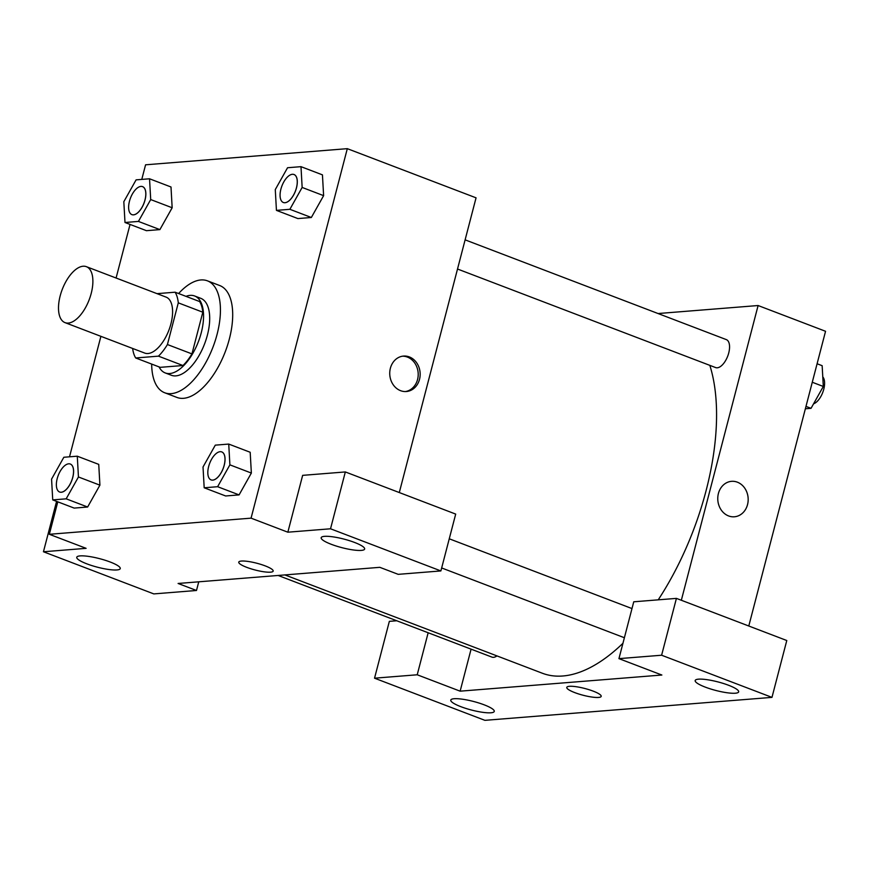<?xml version="1.0" encoding="UTF-8"?>
<svg xmlns="http://www.w3.org/2000/svg" width="869" height="869" viewBox="0 0 869 869"><rect width="100%" height="100%" fill="white"/><g stroke="black" fill="none" stroke-linecap="round" stroke-linejoin="round"><path stroke-width="1.3" d="M91.212 293.407A29.948 14.415 110.9 0 1 65.012 322.627A29.948 14.415 110.9 0 1 62.22 289.507A29.948 14.415 110.9 0 1 86.379 266.674A29.948 14.415 110.9 0 1 91.212 293.407M86.379 266.674L166.088 297.111A29.948 14.415 110.9 0 1 170.921 323.844A29.948 14.415 110.9 0 1 144.721 353.075L65.012 322.627M191.951 353.9A40.224 19.368 110.9 0 1 182.979 365.523L160.211 367.337L135.694 357.974L158.451 356.149A40.224 19.368 110.9 0 0 167.424 344.537L191.951 353.9L202.814 312.21A40.224 19.368 110.9 0 0 199.642 301.565L175.114 292.201L157.028 293.646M135.694 357.974A40.224 19.368 110.9 0 1 132.642 348.458M167.424 344.537L178.286 302.846A40.224 19.368 110.9 0 0 175.114 292.201M182.979 365.523L158.451 356.149M202.814 312.21L178.286 302.846M159.06 366.903A41.18 19.824 -69.1 0 0 165.229 372.931A41.18 19.824 -69.1 0 0 169.748 373.54A41.18 19.824 -69.1 0 0 199.979 337.15A41.18 19.824 -69.1 0 0 194.623 295.981A41.18 19.824 -69.1 0 0 185.999 296.362M194.623 295.981L200.75 298.317A41.18 19.824 110.9 0 1 207.398 335.086A41.18 19.824 110.9 0 1 175.875 375.875A41.18 19.824 110.9 0 1 171.367 375.267L165.229 372.931M178.612 293.537A59.907 28.84 110.9 0 1 207.43 280.839A59.907 28.84 110.9 0 1 217.087 334.315A59.907 28.84 110.9 0 1 164.686 392.755A59.907 28.84 110.9 0 1 151.673 364.078M207.43 280.839L219.694 285.521A59.907 28.84 110.9 0 1 229.351 338.997A59.907 28.84 110.9 0 1 176.95 397.437L164.686 392.755M204.182 487.781L225.647 495.971L239.084 494.895L251.369 473.062L229.894 464.85L228.732 444.07L215.295 445.145L203.02 467.001L204.182 487.781L217.619 486.705L229.894 464.85M276.44 210.374L289.877 209.299L302.151 187.443L300.989 166.663L287.552 167.739L275.277 189.594L276.44 210.374L297.904 218.575L311.341 217.5L323.626 195.655M66.174 498.828L78.449 476.972L77.276 456.192L63.839 457.268L51.564 479.123L52.737 499.903L66.174 498.828L87.628 507.018L74.191 508.093L87.628 507.018L99.902 485.163L98.74 464.383L99.924 485.152M57.788 501.826L49.337 534.294L251.065 518.152L347.307 148.664L145.579 164.806L141.777 179.405M130.046 224.43L116.088 278.015M100.902 336.336L69.52 456.812M124.995 222.497L138.432 221.421L150.706 199.566L149.533 178.786L136.096 179.861L123.822 201.717L124.995 222.497L146.448 230.687L159.896 229.612L172.171 207.778M56.572 501.37L43.45 551.761L86.118 548.339L49.337 534.294M110.146 561.993A22.464 4.399 -165.4 0 0 76.765 557.268A22.464 4.399 -165.4 0 0 97.404 567.185A22.464 4.399 -165.4 0 0 120.248 568.587A22.464 4.399 -165.4 0 0 110.146 561.993M198.751 581.817L196.492 590.486L153.813 593.907L43.45 551.761M251.065 518.152L287.845 532.197L302.651 475.354L345.33 471.943L455.693 514.09L440.887 570.933L398.208 574.344L379.818 567.327L178.091 583.468L196.492 590.486M399.295 492.549L476.06 197.828L347.307 148.664M400.555 390.67A17.782 15.197 -94.6 0 1 389.812 371.584A17.782 15.197 -94.6 0 1 403.531 356.073A17.782 15.197 -94.6 0 1 420.096 372.584A17.782 15.197 -94.6 0 1 406.366 391.528A17.782 15.197 -94.6 0 1 400.555 390.67M405.388 391.561A17.782 15.197 85.4 0 0 418.141 372.747A17.782 15.197 85.4 0 0 402.553 356.181M354.541 542.441A22.464 4.399 -165.4 0 0 321.172 537.705A22.464 4.399 -165.4 0 0 341.799 547.633A22.464 4.399 -165.4 0 0 364.643 549.034A22.464 4.399 -165.4 0 0 354.541 542.441M287.845 532.197L330.524 528.786L440.887 570.933M345.33 471.943L330.524 528.786M238.758 562.124A17.782 3.487 -165.4 0 0 250.761 568.739A17.782 3.487 -165.4 0 0 270.531 572.171A17.782 3.487 14.6 0 1 250.75 568.739A17.782 3.487 14.6 0 1 238.758 562.134A17.782 3.487 14.6 0 1 256.844 563.242A17.782 3.487 14.6 0 1 273.17 571.096A17.782 3.487 14.6 0 1 270.531 572.171A17.782 3.487 -165.4 0 0 273.181 571.096M709.832 365.371A187.193 90.115 110.9 0 1 706.106 490.594A187.193 90.115 110.9 0 1 658.224 599.838M622.932 643.299A187.193 90.115 110.9 0 1 542.343 673.236L284.891 574.92M457.518 269.021L715.632 367.576A14.979 7.213 -69.1 0 0 728.733 352.966A14.979 7.213 -69.1 0 0 726.321 339.605L465.121 239.855M496.959 655.899A14.979 7.213 110.9 0 1 491.919 657.105L278.123 575.463M661.863 675.028L460.135 691.17L417.218 674.779L374.539 678.189L484.902 720.336L771.976 697.372L661.613 655.226L618.945 658.637L661.863 675.028M681.339 600.251L758.105 305.53L658.072 313.535M471.085 649.143L460.135 691.17M593.201 691.137A17.782 3.487 14.6 0 1 601.196 696.362A17.782 3.487 14.6 0 1 583.11 695.254A17.782 3.487 14.6 0 1 566.773 687.39A17.782 3.487 14.6 0 1 593.201 691.137M484.163 704.824A22.464 4.399 14.6 0 1 494.255 711.418A22.464 4.399 14.6 0 1 471.411 710.016A22.464 4.399 14.6 0 1 450.783 700.088A22.464 4.399 14.6 0 1 484.163 704.824M728.559 685.261A22.464 4.399 14.6 0 1 738.661 691.854A22.464 4.399 14.6 0 1 715.806 690.453A22.464 4.399 14.6 0 1 695.178 680.536A22.464 4.399 14.6 0 1 728.559 685.261M566.784 687.39A17.782 3.487 -165.4 0 0 583.11 695.243A17.782 3.487 -165.4 0 0 601.196 696.351M618.945 658.637L633.751 601.793L676.419 598.383L786.782 640.518L771.976 697.372M676.419 598.383L661.613 655.226M396.742 620.759L389.345 621.346L374.539 678.189M428.156 632.751L417.218 674.779M748.785 626.006L825.55 331.285L758.105 305.53M728.58 515.936A17.782 15.197 -94.6 0 1 717.837 496.84A17.782 15.197 -94.6 0 1 731.557 481.328A17.782 15.197 -94.6 0 1 748.122 497.85A17.782 15.197 -94.6 0 1 734.392 516.783A17.782 15.197 -94.6 0 1 728.58 515.936M734.392 516.783A17.782 15.197 85.4 0 0 748.111 497.85A17.782 15.197 85.4 0 0 731.546 481.328M805.367 408.778L811.049 408.321L823.312 386.466L822.15 365.686L817.088 363.753M811.049 408.321L805.987 406.388M823.312 386.466L812.276 382.251M822.78 376.885A14.979 7.213 110.9 0 1 823.769 389.258A14.979 7.213 110.9 0 1 813.569 403.824M294.004 174.517L294.059 174.528A14.979 7.213 110.9 0 1 294.059 174.528A14.979 7.213 110.9 0 1 296.47 187.9A14.979 7.213 110.9 0 1 283.37 202.51A14.979 7.213 110.9 0 1 283.348 202.499A14.979 7.213 110.9 0 1 281.925 185.933A14.979 7.213 110.9 0 1 294.004 174.517A14.979 7.213 110.9 0 1 296.427 187.878A14.979 7.213 110.9 0 1 283.327 202.499L283.37 202.51M297.904 218.575L311.341 217.5L289.877 209.299M311.341 217.5L323.616 195.644L302.151 187.443M323.616 195.644L322.442 174.865L300.989 166.663M145.025 200.022A14.979 7.213 110.9 0 1 131.925 214.632A14.979 7.213 110.9 0 1 131.903 214.621L131.871 214.61A14.979 7.213 110.9 0 1 130.48 198.056A14.979 7.213 110.9 0 1 142.559 186.629A14.979 7.213 110.9 0 1 142.603 186.65A14.979 7.213 110.9 0 1 145.025 200.022M146.448 230.687L159.896 229.612L138.432 221.421M159.896 229.612L172.16 207.756L150.706 199.566M172.16 207.756L170.997 186.987L149.533 178.786M142.603 186.65L142.559 186.629A14.979 7.213 110.9 0 1 144.971 200A14.979 7.213 110.9 0 1 131.871 214.61M224.213 465.306A14.979 7.213 110.9 0 1 211.113 479.916A14.979 7.213 110.9 0 1 211.091 479.905L211.069 479.894A14.979 7.213 110.9 0 1 209.668 463.34A14.979 7.213 110.9 0 1 221.747 451.913A14.979 7.213 110.9 0 1 221.801 451.934A14.979 7.213 110.9 0 1 224.213 465.306M225.647 495.971L239.084 494.895L217.619 486.705M239.084 494.895L251.358 473.04L250.185 452.271L228.732 444.07M221.801 451.934L221.747 451.913A14.979 7.213 110.9 0 1 224.169 465.284A14.979 7.213 110.9 0 1 211.069 479.894M70.302 464.035L70.346 464.057A14.979 7.213 110.9 0 1 70.346 464.057A14.979 7.213 110.9 0 1 72.768 477.429A14.979 7.213 110.9 0 1 59.668 492.039A14.979 7.213 110.9 0 1 59.635 492.028A14.979 7.213 110.9 0 1 58.223 475.452A14.979 7.213 110.9 0 1 70.302 464.035A14.979 7.213 110.9 0 1 72.714 477.407A14.979 7.213 110.9 0 1 59.613 492.017L59.668 492.039M74.191 508.093L52.737 499.903M99.902 485.163L78.449 476.972M98.74 464.383L77.276 456.192M631.98 608.572L449.251 538.791M624.387 637.737L441.658 567.957"/></g></svg>
